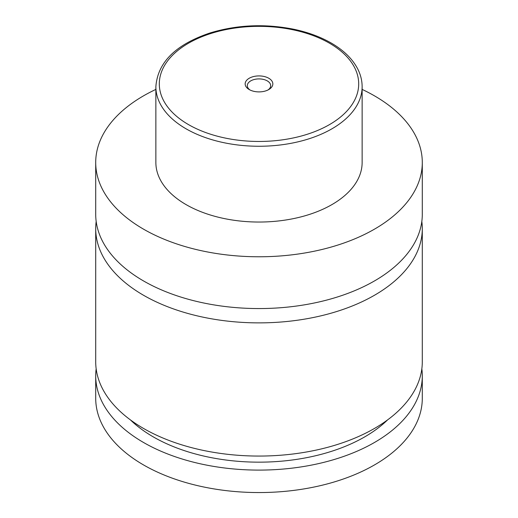 <?xml version="1.0" encoding="UTF-8"?>
<svg xmlns="http://www.w3.org/2000/svg" width="518" height="518" viewBox="0 0 518 518"><rect width="100%" height="100%" fill="white"/><g stroke="black" fill="none" stroke-linecap="round" stroke-linejoin="round"><path stroke-width="0.78" d="M362.134 89.407A163.293 94.276 180 0 1 374.462 95.836A163.293 94.276 180 0 1 422.293 162.497L422.293 214.284A163.293 94.276 180 0 1 321.49 301.385A163.293 94.276 180 0 1 143.538 280.95A163.293 94.276 180 0 1 95.707 214.284L95.707 162.497A163.293 94.276 180 0 1 155.866 89.407M421.82 221.445A163.293 94.276 180 0 1 422.293 228.6A163.293 94.276 180 0 1 321.49 315.702A163.293 94.276 180 0 1 143.538 295.266A163.293 94.276 180 0 1 95.707 228.6A163.293 94.276 180 0 1 96.18 221.445M249.216 89.556A13.837 7.99 0 0 0 268.784 89.556A13.837 7.99 0 0 0 268.784 78.257A13.837 7.99 0 0 0 249.216 78.257A13.837 7.99 0 0 0 249.216 89.556L249.216 89.556M267.961 89.996A11.687 6.747 0 0 0 270.687 85.658A11.687 6.747 0 0 0 267.262 80.886A11.687 6.747 0 0 0 254.526 79.422A11.687 6.747 0 0 0 247.313 85.658A11.687 6.747 0 0 0 250.039 89.996M362.134 86.713L362.134 162.497A103.134 59.544 180 0 1 298.465 217.508A103.134 59.544 180 0 1 186.072 204.604A103.134 59.544 180 0 1 155.866 162.497L155.866 86.713A103.134 59.544 180 0 0 186.072 128.814A103.134 59.544 180 0 0 298.465 141.725A103.134 59.544 180 0 0 362.134 86.713C362.114 80.666 360.664 74.78 357.783 69.062C352.557 58.942 343.699 50.265 331.216 43.033C320.247 36.746 307.55 32.103 293.13 29.118C264.575 23.575 236.927 24.838 210.185 32.919C175.731 44.464 157.621 62.393 155.866 86.713M422.293 162.497A163.293 94.276 180 0 1 321.49 249.598A163.293 94.276 180 0 1 143.538 229.163A163.293 94.276 180 0 1 95.707 162.497M422.293 228.6L422.293 361.791A163.293 94.276 180 0 1 321.49 448.886A163.293 94.276 180 0 1 143.538 428.451A163.293 94.276 180 0 1 95.707 361.791L95.707 228.6M387.594 419.891A149.54 86.338 180 0 1 130.406 419.891M421.84 368.803A163.293 94.276 180 0 1 422.293 375.822L422.293 398.277A163.293 94.276 180 0 1 321.49 485.379A163.293 94.276 180 0 1 143.538 464.944A163.293 94.276 180 0 1 95.707 398.277L95.707 375.822A163.293 94.276 180 0 1 96.16 368.803M422.293 375.822A163.293 94.276 180 0 1 321.49 462.924A163.293 94.276 180 0 1 143.538 442.489A163.293 94.276 180 0 1 95.707 375.822M188.507 124.605A99.696 57.556 0 0 0 329.493 124.605A99.696 57.556 0 0 0 329.493 43.208A99.696 57.556 0 0 0 188.507 43.208A99.696 57.556 0 0 0 188.507 124.605"/></g></svg>
